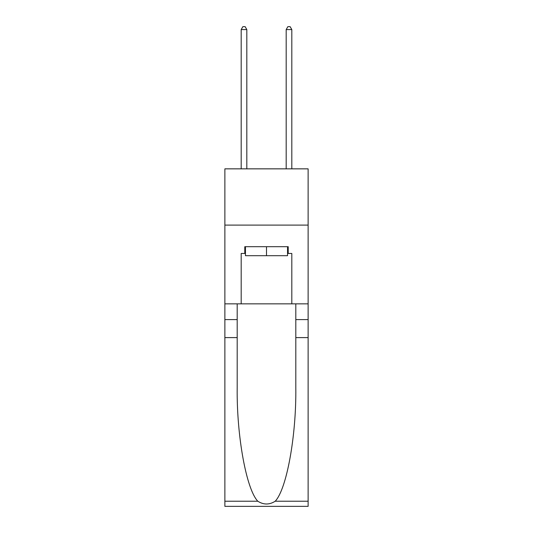 <?xml version="1.0" encoding="UTF-8"?>
<svg xmlns="http://www.w3.org/2000/svg" width="533" height="533" viewBox="0 0 533 533"><rect width="100%" height="100%" fill="white"/><g stroke="black" fill="none" stroke-linecap="round" stroke-linejoin="round"><path stroke-width="0.8" d="M308.127 225.099L308.127 168.848L224.873 168.848L224.873 225.099L308.127 225.099L308.127 303.85L291.811 303.85L291.811 253.448L288.213 253.448L288.213 246.699L244.787 246.699L244.787 253.448L245.46 253.448M287.54 246.699L287.54 255.7L245.46 255.7L245.46 246.699M266.5 246.699L266.5 255.7M275.201 501.22L308.127 501.22L308.127 506.35L224.873 506.35L224.873 337.602L237.192 337.602L237.192 387.771C236.592 435.721 246.326 489.294 257.799 501.22C263.595 504.918 269.398 504.918 275.201 501.22C286.674 489.294 296.408 435.721 295.808 387.771L295.808 303.85M295.808 337.602L308.127 337.602L308.127 303.85M224.873 337.602L224.873 225.099M237.192 303.85L237.192 337.602M308.127 501.22L308.127 337.602M224.873 303.85L241.189 303.85L241.189 253.448L244.787 253.448M241.189 303.85L291.811 303.85M287.54 253.448L288.213 253.448M246.812 168.848L246.812 29.575L241.189 29.575L241.189 168.848M241.189 29.575L242.875 26.65L245.127 26.65L246.812 29.575M291.811 168.848L291.811 29.575L286.188 29.575L286.188 168.848M286.188 29.575L287.873 26.65L290.125 26.65L291.811 29.575M295.808 319.6L308.127 319.6M237.192 319.6L224.873 319.6M224.873 501.22L257.799 501.22"/></g></svg>
